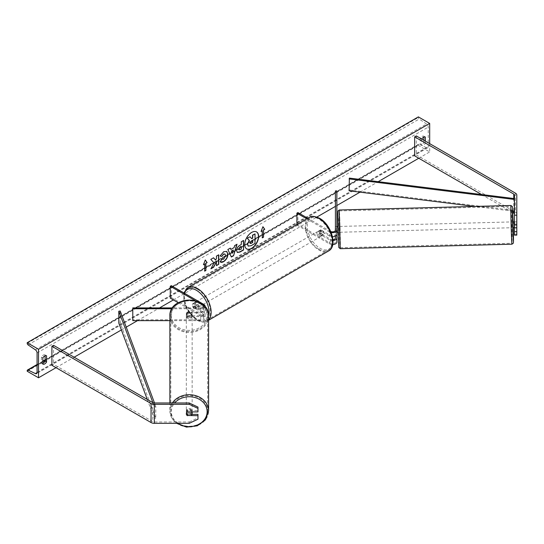 <?xml version="1.0" encoding="UTF-8"?>
<svg xmlns="http://www.w3.org/2000/svg" width="544" height="544" viewBox="0 0 544 544"><rect width="100%" height="100%" fill="white"/><g stroke="black" fill="none" stroke-linecap="round" stroke-linejoin="round"><path stroke-width="0.41" stroke-dasharray="2.72 2.04" d="M514.468 221.789L514.468 227.841L514.468 221.789L516.8 221.789L516.8 227.841L516.8 221.789M516.8 235.13L516.8 234.206L514.468 234.206L514.468 195.044M514.468 234.206L514.468 235.13M516.8 195.044L516.8 214.057A4.658 2.693 0 0 0 515.433 212.16L416.296 154.918L414.65 155.87M512.842 212.568L481.596 194.528M416.296 135.905L416.296 154.918M516.8 234.206L516.8 214.057M514.468 225.59L516.8 225.59M192.052 414.372L187.49 414.372A2.91 2.38 -0 0 1 186.32 412.474L186.32 413.814M187.49 414.372L187.49 415.466M189.237 423.327L189.237 421.981L154.34 421.981A2.332 1.346 180 0 1 152.694 421.586L53.55 364.351L51.904 365.296M197.968 407.082L197.968 411.917M186.32 412.474A2.91 2.38 -0 0 1 187.49 410.57L197.968 410.57M197.968 414.372L197.968 419.206M189.237 421.981L197.968 417.86M53.55 345.331L53.55 364.351M187.49 410.57L187.49 411.917M187.49 315.751L200.75 315.751A2.91 1.68 0 0 0 203.66 314.072A2.91 1.68 0 0 0 202.81 312.882L193.134 307.299A2.91 1.68 60 0 1 192.909 303.586A2.91 1.68 60 0 1 193.134 303.491L202.81 309.08A2.91 1.68 180 0 1 203.66 310.27A2.91 1.68 180 0 1 200.75 311.95L187.49 311.95A2.91 2.38 180 0 0 186.32 313.847A2.91 2.38 180 0 0 187.49 315.751L187.49 316.594A2.91 2.38 -0 0 1 186.32 314.69A2.91 2.38 -0 0 1 187.49 312.786L200.75 312.786A4.366 2.523 180 0 0 205.115 310.27A4.366 2.523 180 0 0 203.837 308.482L194.16 302.899A2.91 1.68 -120 0 0 193.943 302.994A2.91 1.68 -120 0 0 194.16 306.7L203.837 312.29L203.837 316.329A4.366 2.523 180 0 1 205.115 318.111A4.366 2.523 180 0 1 200.75 320.634L169.871 320.634M186.32 315.452A2.91 2.428 180 0 0 189.237 317.886A2.91 2.428 180 0 0 192.148 315.452A2.91 2.428 180 0 0 189.237 313.024A2.91 2.428 180 0 0 186.32 315.452L186.32 314.69M203.837 312.29A4.366 2.523 0 0 1 205.115 314.072A4.366 2.523 0 0 1 200.75 316.594L187.49 316.594M205.02 306.755A4.366 2.523 180 0 1 200.75 308.747L172.02 308.747M195.221 300.655L202.81 305.041A2.91 1.68 180 0 1 203.66 306.224A2.91 1.68 180 0 1 200.75 307.904L172.564 307.904M132.784 307.904L132.784 320.634M178.248 302.743L202.81 316.921A2.91 1.68 180 0 1 203.66 318.111A2.91 1.68 180 0 1 200.75 319.79L132.784 319.79M171.312 285.661L171.312 297.548L170.279 298.146M171.312 297.548L203.837 316.329M187.49 311.95L187.49 312.786M193.134 303.491L194.16 302.899M193.134 307.299L194.16 306.7M332.948 239.666A2.91 1.68 180 0 1 330.446 239.19L320.77 233.607A2.91 1.68 60 0 1 320.552 229.894A2.91 1.68 60 0 1 320.77 229.799L330.446 235.389A2.91 1.68 0 0 0 333.622 235.749A2.91 1.68 0 0 0 335.417 234.199L335.417 236.076M335.39 230.384L335.485 232.315L336.872 232.281L336.872 226.542L336.872 234.199M335.417 226.542L336.872 226.542L335.417 226.59M336.872 190.917L336.872 242.046M306.762 218.858L329.419 231.941L329.419 235.98A4.366 2.523 0 0 0 332.472 236.722M329.419 231.941A4.366 2.523 0 0 0 331.187 232.56M307.788 218.266L330.446 231.343A2.91 1.68 0 0 0 330.745 231.499M335.417 230.16L335.417 234.199M335.417 190.917L335.417 202.803L336.872 202.803M335.417 238L335.417 202.803M296.888 224.563L296.888 225.046L297.922 224.454L330.446 243.229A2.91 1.68 0 0 0 333.622 243.596A2.91 1.68 0 0 0 335.417 242.046M296.888 225.046L329.419 243.828A4.366 2.523 0 0 0 332.751 244.562M297.922 212.568L297.922 224.454M329.419 235.98L319.743 230.398A2.91 1.68 -120 0 0 319.518 230.486A2.91 1.68 -120 0 0 319.743 234.199L329.419 239.782L329.419 243.828M333.01 240.509A4.366 2.523 180 0 1 329.419 239.782M320.77 229.799L319.743 230.398M320.77 233.607L319.743 234.199M335.417 230.343L336.872 230.343M319.947 231.227A2.91 1.68 -120 0 0 318.492 231.084A2.91 1.68 -120 0 0 318.043 233.417A2.91 1.68 -120 0 0 319.947 235.98A2.91 1.68 -120 0 0 321.402 236.123A2.91 1.68 -120 0 0 321.851 233.791A2.91 1.68 -120 0 0 319.947 231.227M319.518 230.486L319.301 230.615A2.91 1.68 60 0 1 319.314 230.608A2.91 1.68 60 0 1 320.77 230.751A2.91 1.68 60 0 1 322.238 232.315L323.476 231.601A2.91 1.68 -120 0 1 323.476 234.926L322.238 235.64A2.91 1.68 60 0 1 322.225 235.647A2.91 1.68 60 0 1 320.77 235.504A2.91 1.68 60 0 1 319.301 233.947L320.538 233.233A2.91 1.68 -120 0 1 320.538 229.901L323.476 231.601M323.476 234.926L320.538 233.233M196.425 302.539A2.91 1.68 -120 0 0 194.97 302.396A2.91 1.68 -120 0 0 194.521 304.728A2.91 1.68 -120 0 0 196.425 307.299A2.91 1.68 -120 0 0 197.88 307.442A2.91 1.68 -120 0 0 198.329 305.109A2.91 1.68 -120 0 0 196.425 302.539M192.896 303.593L194.133 302.879A2.91 1.68 60 0 1 195.602 303.015A2.91 1.68 60 0 1 197.071 304.579L195.84 305.293A2.91 1.68 -120 0 1 195.84 308.618L197.071 307.904A2.91 1.68 60 0 1 197.057 307.918A2.91 1.68 60 0 1 195.602 307.775A2.91 1.68 60 0 1 194.133 306.211L192.896 306.925A2.91 1.68 -120 0 1 192.896 303.593L195.84 305.293M195.84 308.618L192.896 306.925M194.97 302.396L194.147 302.872A2.91 1.68 60 0 1 194.147 302.872L197.071 304.579M319.301 233.947L322.238 235.64M322.238 232.315L319.301 230.615M194.133 306.211L197.071 307.904L197.88 307.442M197.452 306.7A2.91 1.68 -120 0 0 198.914 306.843A2.91 1.68 -120 0 0 199.356 304.511A2.91 1.68 -120 0 0 197.452 301.947A2.91 1.68 -120 0 0 195.996 301.804A2.91 1.68 -120 0 0 195.554 304.137A2.91 1.68 -120 0 0 197.452 306.7M318.92 231.819A2.91 1.68 60 0 1 320.817 234.389A2.91 1.68 60 0 1 320.375 236.722A2.91 1.68 60 0 1 318.92 236.579A2.91 1.68 60 0 1 317.016 234.008A2.91 1.68 60 0 1 317.465 231.676A2.91 1.68 60 0 1 318.92 231.819M318.92 249.247A18.428 10.642 60 0 1 306.877 233.009A18.428 10.642 60 0 1 309.706 218.239A18.428 10.642 60 0 1 318.92 219.15A18.428 10.642 60 0 1 330.956 235.389A18.428 10.642 60 0 1 328.134 250.158A18.428 10.642 60 0 1 318.92 249.247M197.452 289.279A18.428 10.642 -120 0 0 188.238 288.368A18.428 10.642 -120 0 0 185.416 303.13A18.428 10.642 -120 0 0 197.452 319.376A18.428 10.642 -120 0 0 206.672 320.287A18.428 10.642 -120 0 0 209.494 305.517A18.428 10.642 -120 0 0 197.452 289.279M512.849 221.891L512.999 227.712M514.468 221.891L516.644 221.836L516.773 225.162L516.773 227.562L516.644 224.237L514.468 224.298M516.644 221.836L516.644 224.237M514.155 227.63L514.155 225.23L516.773 225.162M514.155 225.23L514.175 227.63M516.773 227.562L514.468 227.623M338.327 227.698L338.402 232.288L338.327 227.698M335.349 226.59L335.485 229.915L337.226 229.867L337.239 232.315M337.076 226.542L337.096 228.942M336.872 228.949L335.417 228.99M335.485 232.315L335.485 229.915M337.226 232.268L337.226 229.867M339.782 231.016L339.708 226.426L339.782 231.016M511.469 223.156L511.544 227.746L511.469 223.156M511.469 235.477A18.428 0.34 88.5 0 0 511.952 243.263A18.428 0.34 88.5 0 0 511.992 233.301A18.428 0.34 88.5 0 0 511.469 214.2A18.428 0.34 88.5 0 0 510.986 206.414A18.428 0.34 88.5 0 0 510.945 216.376A18.428 0.34 88.5 0 0 511.469 235.477M339.782 218.695A18.428 0.34 -91.5 0 1 340.306 237.803A18.428 0.34 -91.5 0 1 340.265 247.758A18.428 0.34 -91.5 0 1 339.782 239.979A18.428 0.34 -91.5 0 1 339.259 220.878A18.428 0.34 -91.5 0 1 339.3 210.916A18.428 0.34 -91.5 0 1 339.782 218.695M256.489 231.887A9.819 5.671 120 0 0 256.387 231.826A9.819 5.671 120 0 0 251.478 232.315A9.819 5.671 120 0 0 245.058 240.965A9.819 5.671 120 0 0 246.568 248.832A9.819 5.671 120 0 0 246.67 248.894M429.678 143.63L429.678 151.946L418.356 145.411L418.356 144.806A1.312 0.755 60 0 1 418.622 144.208A1.312 0.755 60 0 1 419.2 144.228L426.537 147.75A2.618 1.51 -120 0 0 427.693 147.798A2.618 1.51 -120 0 0 428.237 146.601L428.237 127.106A2.618 1.51 -120 0 0 426.537 123.998L419.2 119.048A1.312 0.755 60 0 1 418.356 117.49L418.356 116.885M56.025 367.676L74.14 357.218M121.366 329.95L126.235 327.141M137.503 320.634L159.548 307.904M173.366 299.928L316.914 217.056M335.417 206.366L336.872 205.53M360.019 192.161L378.189 181.676M418.764 158.25L429.678 151.946M421.75 139.053A3.638 2.101 120 0 0 421.648 139.23L421.648 145.411A3.638 2.101 120 0 0 421.682 145.432A3.638 2.101 120 0 0 425.354 143.269L425.354 141.134M42.847 363.317A3.638 2.101 -60 0 1 41.439 363.297A3.638 2.101 -60 0 1 41.405 363.276L41.405 357.095A3.638 2.101 -60 0 1 43.255 355.116A3.638 2.101 -60 0 1 45.077 354.94A3.638 2.101 -60 0 1 45.111 354.96L45.111 355.749M41.405 357.095L42.847 357.932M423.912 137.054L423.912 136.258A3.638 2.101 120 0 0 423.878 136.238A3.638 2.101 120 0 0 422.062 136.422A3.638 2.101 120 0 0 420.206 138.4L421.648 139.23M420.206 138.4L420.206 144.582A3.638 2.101 120 0 0 420.24 144.602A3.638 2.101 120 0 0 423.912 142.44L423.912 140.298M27.2 371.239L418.356 145.411M423.912 136.258L425.286 137.054M423.912 142.44L425.354 143.269M420.206 144.582L421.648 145.411M41.405 363.276L42.847 364.113M45.111 354.96L46.485 355.749M249.859 236.667L251.593 238.551M254.81 233.804L254.81 243.338L250.913 245.589L248.384 246.201M262.099 230.636L262.099 237.762M262.881 226.8L261.066 231.465M203.544 264.438L205.278 259.971M204.456 263.915L204.66 271.164M213.479 257.829L210.596 259.257L214.023 262.936M213.819 262.813L210.909 268.824M218.525 254.912L216.24 255.993L216.451 258.57M216.24 258.454L215.41 260.012M216.24 261.644L216.451 265.622M210.705 268.702L211.086 268.478M237.279 252.409L236.416 250.492C236.572 248.139 237.748 246.316 239.952 245.024L241.291 244.487M241.087 244.372L241.291 241.774M241.087 241.652L243.569 240.455M239.081 249.818L241.087 248.948L241.087 246.432M220.089 255.925L223.496 251.614L226.624 251.348M220.483 262.018L220.116 261.712M219.912 261.596L221.836 259.182M224.856 253.987L225.393 255.496L223.428 259.141L221.816 259.209M230.704 249.336L234.097 247.608M233.893 247.493L234.682 245.589M234.471 245.466L237.034 244.229M231.159 256.897L227.882 249.512M227.678 249.397L230.316 248.112M232.268 253.157L233.192 249.934M252.525 240.319L251.015 240.951L249.791 242.787L250.152 243.481M172.353 402.961A19.36 16.157 180 0 0 169.871 410.876L169.871 402.961M186.32 411.679A2.91 2.428 180 0 0 189.237 414.113A2.91 2.428 180 0 0 192.148 411.679A2.91 2.428 180 0 0 189.237 409.251A2.91 2.428 180 0 0 186.32 411.679L186.32 413.766A2.91 2.428 180 0 0 186.32 413.794A2.91 2.428 180 0 1 187.156 412.066L187.265 412.066M191.311 415.466L191.311 414.025L187.156 414.025A2.91 2.428 180 0 0 191.311 414.025M187.156 414.025L187.156 415.466M187.156 412.066L187.156 410.618L191.311 410.618A2.91 2.428 180 0 0 187.156 410.618M191.311 410.618L191.311 411.917M187.156 313.113L191.311 313.113A2.91 2.428 180 0 0 187.156 313.113L187.156 312.147A2.91 2.428 180 0 0 186.32 313.847A2.91 2.428 180 0 0 187.156 315.554L187.156 316.513A2.91 2.428 180 0 0 191.311 316.513L187.156 316.513M192.148 315.452L192.148 313.847A2.91 2.428 180 0 1 191.311 315.554L191.311 316.513M192.148 313.847A2.91 2.428 180 0 0 191.311 312.147L191.311 313.113M187.156 312.147L191.311 312.147M191.311 315.554L187.156 315.554M192.148 316.254A2.91 2.428 180 0 0 189.237 313.827A2.91 2.428 180 0 0 186.32 316.254A2.91 2.428 180 0 0 189.237 318.689A2.91 2.428 180 0 0 192.148 316.254L192.148 410.876A2.91 2.428 -0 0 1 189.237 413.311A2.91 2.428 -0 0 1 186.32 410.876A2.91 2.428 -0 0 1 189.237 408.449A2.91 2.428 -0 0 1 192.148 410.876M186.32 316.254L186.32 410.876M207.665 410.876A18.428 15.382 -0 0 1 189.237 426.258A18.428 15.382 -0 0 1 170.802 410.876A18.428 15.382 -0 0 1 189.237 395.495A18.428 15.382 -0 0 1 207.665 410.876L207.665 316.254A18.428 15.382 180 0 0 189.237 300.873A18.428 15.382 180 0 0 170.802 316.254L170.802 410.876M170.802 316.254A18.428 15.382 180 0 0 189.237 331.636A18.428 15.382 180 0 0 207.665 316.254M514.468 198.608L514.468 210.494L349.384 189.985L349.384 178.099M349.078 190.808L349.384 189.985M512.781 211.147L474.837 206.428M147.268 399.439L154.34 418.418L154.34 406.531L152.905 402.676M120.238 311.039L120.238 322.925L118.81 323.102M154.34 406.531L155.761 406.354L155.761 418.241L120.238 322.925M155.761 406.354L154.496 402.961M154.34 418.418L155.761 418.241M513.788 198.526L513.788 211.269M515.433 193.14L515.433 212.16M154.34 402.961L154.34 421.981M152.694 402.567L152.694 421.586M200.75 316.594L200.75 320.634M200.75 308.747L200.75 312.786M203.837 304.443L203.837 308.482M200.75 307.904L200.75 311.95M202.81 305.041L202.81 309.08M200.75 315.751L200.75 319.79M202.81 312.882L202.81 316.921M330.446 231.343L330.446 235.389M330.446 239.19L330.446 243.229M319.947 218.987A17.904 10.336 60 0 1 332.608 240.917A17.904 10.336 60 0 1 319.947 248.227A17.904 10.336 60 0 1 307.285 226.297A17.904 10.336 60 0 1 319.947 218.987M309.237 217.43A19.36 11.179 -120 0 0 306.272 232.948A19.36 11.179 -120 0 0 318.92 250.009A19.36 11.179 -120 0 0 328.596 250.968M208.597 319.947A19.36 11.179 60 0 1 207.135 321.089A19.36 11.179 60 0 1 197.452 320.13A19.36 11.179 60 0 1 184.804 303.069A19.36 11.179 60 0 1 187.775 287.558M184.45 293.25A17.904 10.336 -120 0 0 196.425 319.539A17.904 10.336 -120 0 0 208.59 315.982M510.959 205.482A19.36 0.36 -91.5 0 1 511.469 213.663A19.36 0.36 -91.5 0 1 512.02 233.73A19.36 0.36 -91.5 0 1 511.979 244.195M340.292 248.69A19.36 0.36 88.5 0 0 340.333 238.231A19.36 0.36 88.5 0 0 339.782 218.158A19.36 0.36 88.5 0 0 339.272 209.984M338.327 239.714L337.749 214.764L338.327 219.042L338.898 243.991L338.327 239.714M513.325 227.705L513.176 221.884L513.325 227.705M37.08 372.429L428.237 146.601M37.08 352.94L428.237 127.106M27.2 370.634L418.356 144.806M27.2 343.318L418.356 117.49M28.05 344.876L419.2 119.048M35.387 349.826L426.537 123.998M37.074 372.606L426.537 147.75M37.08 364.847L42.847 361.515M45.111 360.21L419.2 144.228M178.01 423.327A17.904 14.946 -0 0 1 171.326 411.679A17.904 14.946 -0 0 1 174.692 402.961M176.616 423.327L171.652 417.751L169.871 410.876A19.36 16.157 180 0 0 189.237 427.04A19.36 16.157 180 0 0 208.597 410.876M208.597 316.254A19.36 16.157 -0 0 1 189.237 332.418A19.36 16.157 -0 0 1 169.871 316.254M171.326 315.452A17.904 14.946 180 0 0 189.237 330.398A17.904 14.946 180 0 0 207.142 315.452A17.904 14.946 180 0 0 189.237 300.512A17.904 14.946 180 0 0 171.326 315.452M205.115 306.224L205.115 310.27M203.66 310.27L203.66 306.224M203.66 314.072L203.66 318.111M205.115 314.072L205.115 318.111M192.909 303.586L193.943 302.994M208.597 320.246L207.135 321.089C205.34 322.762 201.872 322.47 196.724 320.205L186.028 307.904L183.872 292.917M321.402 236.123L322.225 235.647M319.314 230.608L318.492 231.084M198.914 306.843L320.375 236.722M188.238 288.368L309.706 218.239M206.672 320.287L328.134 250.158M195.996 301.804L317.465 231.676M339.708 226.426L511.394 221.925M340.265 247.758L511.952 243.263M339.3 210.916L510.986 206.414M339.857 232.247L511.544 227.746M427.693 147.798L36.536 373.633M418.622 144.208L45.111 359.856M42.847 361.162L37.08 364.487M423.878 136.238L425.32 137.074M421.682 145.432L420.24 144.602M41.439 363.297L42.881 364.133M45.077 354.94L46.519 355.769"/><path stroke-width="0.82" d="M514.468 227.841L514.468 235.13L516.8 235.13L516.8 224.352L514.468 224.352L514.468 227.841L516.8 227.841M514.468 224.352L514.468 195.044A2.332 1.346 0 0 0 513.788 194.092L414.65 136.857L414.65 155.87L481.596 194.528M514.468 215.193L516.8 215.193L516.8 195.044A4.658 2.693 0 0 0 515.433 193.14L416.296 135.905L414.65 136.857M514.468 214.057A2.332 1.346 0 0 0 513.788 213.112L512.842 212.568M514.468 231.642L516.8 231.642M516.8 215.193L516.8 224.352M187.49 415.718A2.91 2.38 -0 0 1 186.32 413.814A2.91 2.38 -0 0 1 187.49 411.917L197.968 411.917L197.968 407.082L189.237 402.961L154.34 402.961A2.332 1.346 180 0 1 152.694 402.567L53.55 345.331L51.904 346.283L51.904 365.296L151.048 422.538A4.658 2.693 180 0 0 154.34 423.327L189.237 423.327L197.968 419.206L197.968 415.718L187.49 415.466M197.968 415.718L197.968 414.372L192.052 414.372M189.237 402.961L189.237 404.308L154.34 404.308A4.658 2.693 180 0 1 151.048 403.519L51.904 346.283M189.237 404.308L197.968 408.428M169.871 320.634L132.784 320.634L132.784 308.747L172.02 308.747M195.221 300.655L170.279 286.26L171.312 285.661L203.837 304.443A4.366 2.523 180 0 1 205.115 306.224A4.366 2.523 180 0 1 205.02 306.755M172.564 307.904L132.784 307.904L132.784 308.747M170.279 286.26L170.279 298.146L178.248 302.743M331.187 232.56A4.366 2.523 0 0 0 336.872 230.16L336.872 190.917L335.417 190.917L335.417 230.16A2.91 1.68 0 0 1 333.798 231.662A2.91 1.68 0 0 1 330.745 231.499M338.402 232.288L336.872 232.281L336.872 242.046A4.366 2.523 0 0 1 332.751 244.562M336.872 230.16L336.872 234.199A4.366 2.523 0 0 1 332.472 236.722M335.417 236.076L335.417 238A2.91 1.68 180 0 1 332.948 239.666M296.888 224.563L296.888 213.16L297.922 212.568L307.788 218.266M296.888 213.16L306.762 218.858M336.872 238A4.366 2.523 180 0 1 333.01 240.509M514.175 227.63L512.999 227.712L512.849 221.891L514.012 221.857L514.026 224.305L514.468 224.298M514.026 224.305L514.012 221.857M514.468 221.891L514.026 221.904M335.417 228.99L335.417 226.59M336.872 228.949L337.09 226.494L338.252 226.467M335.39 230.384L335.349 228.99M246.67 248.894A9.819 5.671 120 0 0 251.478 248.35A9.819 5.671 120 0 0 257.863 239.788A9.819 5.671 120 0 0 256.489 231.887M251.682 248.465A9.819 5.671 120 0 0 258.094 239.816A9.819 5.671 120 0 0 256.591 231.948A9.819 5.671 120 0 0 251.682 232.431A9.819 5.671 120 0 0 245.269 241.087A9.819 5.671 120 0 0 246.772 248.955A9.819 5.671 120 0 0 251.682 248.465M38.522 349.255L38.522 377.781L27.2 371.239L27.2 370.634A1.312 0.755 60 0 1 27.472 370.036A1.312 0.755 60 0 1 28.05 370.063L35.387 373.585A2.618 1.51 -120 0 0 36.536 373.633A2.618 1.51 -120 0 0 37.08 372.429L37.08 352.94A2.618 1.51 -120 0 0 35.387 349.826L28.05 344.876A1.312 0.755 60 0 1 27.2 343.318L27.2 342.713L38.522 349.255L429.678 123.42L429.678 143.63M38.522 377.781L56.025 367.676M74.14 357.218L121.366 329.95M126.235 327.141L137.503 320.634M159.548 307.904L173.366 299.928M316.914 217.056L335.417 206.366M336.872 205.53L360.019 192.161M378.189 181.676L418.764 158.25M221.836 259.182L223.632 259.257L225.597 255.612L224.964 254.041L223.632 254.177L221.775 256.408L220.055 255.986L223.706 251.736L226.732 251.403L227.95 254.225C227.752 257.373 226.304 259.862 223.611 261.678C221.972 262.548 220.803 262.562 220.116 261.712L222.006 259.318M220.585 262.079L220.116 261.712M236.62 250.634L236.62 250.607C236.776 248.254 237.959 246.432 240.162 245.14L241.291 244.487L241.291 241.774L243.569 240.455L243.569 249.961L240.04 252.001L237.374 252.477L236.62 250.634M214.023 262.936L210.909 268.824L213.615 267.26L216.451 261.766L216.451 265.622L218.729 264.302L218.729 254.796L216.451 256.115L216.451 258.57L215.614 260.127L213.54 257.788L210.8 259.372L214.023 262.936M425.354 141.134L425.354 137.088A3.638 2.101 120 0 0 425.32 137.074A3.638 2.101 120 0 0 423.497 137.251A3.638 2.101 120 0 0 421.75 139.053M46.553 355.79L46.553 361.971A3.638 2.101 -60 0 1 42.881 364.133A3.638 2.101 -60 0 1 42.847 364.113L42.847 357.932A3.638 2.101 -60 0 1 44.696 355.953A3.638 2.101 -60 0 1 46.519 355.769A3.638 2.101 -60 0 1 46.553 355.79L46.485 355.749M263.541 230.037L264.772 229.323L262.922 226.692L261.066 231.465L262.303 230.751L262.303 237.884L263.541 237.17L263.541 230.037L263.541 237.17M203.422 264.744L205.278 259.971L207.128 262.602L205.897 263.316L205.897 270.45L204.66 271.164L204.66 264.03L203.422 264.744M230.908 249.451L234.097 247.608L234.682 245.589L237.034 244.229L233.553 255.755L231.363 257.02L227.882 249.512L230.316 248.112L230.908 249.451L230.194 248.18M423.912 140.298L423.912 137.054M45.111 355.749L45.111 361.141A3.638 2.101 -60 0 1 42.847 363.317M27.2 342.713L418.356 116.885L429.678 123.42M45.111 361.141L46.553 361.971M247.493 244.31L249.193 240.373L247.221 238.19L250.07 236.783L251.729 238.707L252.729 238.129L252.729 235.246L255.02 233.927L255.02 243.454L251.117 245.704L248.2 246.092L247.493 244.31L249.397 240.496L247.425 238.306M250.07 236.783L247.221 238.19M251.593 238.551L252.525 238.014L252.525 235.124L255.02 233.927M248.241 246.119L247.697 244.426M263.33 237.048L262.303 237.646M261.188 231.159L262.303 230.751M263.33 229.922L264.772 229.323M264.568 229.208L262.881 226.8M205.238 260.08L207.128 262.602M206.924 262.487L205.897 263.316M205.686 263.201L205.897 270.45M204.66 270.926L205.686 270.334M203.544 264.438L204.66 264.03M213.479 257.829L215.614 260.127M216.451 265.384L218.729 264.302M218.525 264.187L218.525 254.912M211.086 268.478L213.404 267.138L216.451 261.766M243.365 240.57L243.569 249.961M243.365 249.846L239.836 251.879L237.279 252.409M241.291 246.554L240.21 247.18L238.904 249.166L239.176 249.893L241.291 249.064L241.087 246.432L239.999 247.058L238.694 249.05L239.081 249.818M226.624 251.348L227.746 254.109C227.548 257.258 226.1 259.74 223.407 261.562L220.483 262.018M224.856 253.987L223.428 254.062L221.775 256.408M221.571 256.285L220.089 255.925M236.742 244.399L233.553 255.755M233.342 255.639L231.275 256.829M233.396 250.056L231.356 250.995L232.478 253.273L233.396 250.056L231.56 251.11L232.478 253.273M249.995 242.937L251.233 243.352L252.729 242.488L252.729 240.203L251.226 241.074L249.995 242.91L250.247 243.556M250.152 243.481L252.729 242.488M252.525 242.372L252.525 240.319M169.871 402.961L169.871 316.254A19.36 16.157 -0 0 1 189.237 300.098A19.36 16.157 -0 0 1 208.597 316.254C209.637 295.052 168.83 295.052 169.871 316.254M176.616 423.327L186.51 427.115L197.241 425.816L205.489 419.798L208.597 410.876L208.597 316.254M186.32 413.794A2.91 2.428 180 0 0 187.156 415.466L191.311 415.466A2.91 2.428 180 0 0 192.148 413.766L192.148 411.917M187.265 412.066L191.311 412.066A2.91 2.428 180 0 1 192.148 413.766M514.468 210.494L514.468 198.608L349.384 178.099L349.078 190.808L474.837 206.428M514.162 211.317L512.781 211.147M514.162 199.43L349.078 178.922M152.905 402.676L118.81 311.216L118.81 323.102L147.268 399.439M154.496 402.961L120.238 311.039L118.81 311.216M513.788 194.092L513.788 198.526M513.788 211.269L513.788 213.112M151.048 403.519L151.048 422.538M154.34 404.308L154.34 423.327M309.237 217.43C311.032 215.764 314.5 216.056 319.648 218.321C331.146 224.42 338.008 246.078 328.596 250.968A19.36 11.179 -120 0 0 331.568 235.45A19.36 11.179 -120 0 0 318.92 218.389A19.36 11.179 -120 0 0 309.237 217.43L187.775 287.558A19.36 11.179 60 0 1 197.452 288.517A19.36 11.179 60 0 1 209.63 304.116A19.36 11.179 60 0 1 208.597 319.947M208.59 315.982A17.904 10.336 -120 0 0 196.425 290.299A17.904 10.336 -120 0 0 184.45 293.25M510.959 205.482L512.448 206.679L513.176 221.884L512.346 210.188L512.924 235.137L513.454 242.243L513.325 227.705L513.495 240.108L513.339 243.154L511.979 244.195A19.36 0.36 -91.5 0 1 511.469 236.014A19.36 0.36 -91.5 0 1 510.918 215.948A19.36 0.36 -91.5 0 1 510.959 205.482L339.272 209.984A19.36 0.36 88.5 0 0 339.232 220.449A19.36 0.36 88.5 0 0 339.782 240.516A19.36 0.36 88.5 0 0 340.292 248.69L511.979 244.195M35.387 373.585L37.074 372.606M28.05 370.063L37.08 364.847M42.847 361.515L45.111 360.21M174.692 402.961A17.904 14.946 -0 0 1 194.718 397.453A17.904 14.946 -0 0 1 207.142 411.679A17.904 14.946 -0 0 1 196.969 425.156A17.904 14.946 -0 0 1 178.01 423.327M208.597 410.876A19.36 16.157 180 0 0 194.133 395.243A19.36 16.157 180 0 0 172.353 402.961M205.115 306.224L205.115 306.87M328.596 250.968L208.597 320.246M183.872 292.917L187.775 287.558M340.292 248.69L338.803 247.5L338.327 239.734L337.756 214.071L337.912 211.018L339.272 209.984M45.111 359.856L42.847 361.162M37.08 364.487L27.472 370.036"/></g></svg>
